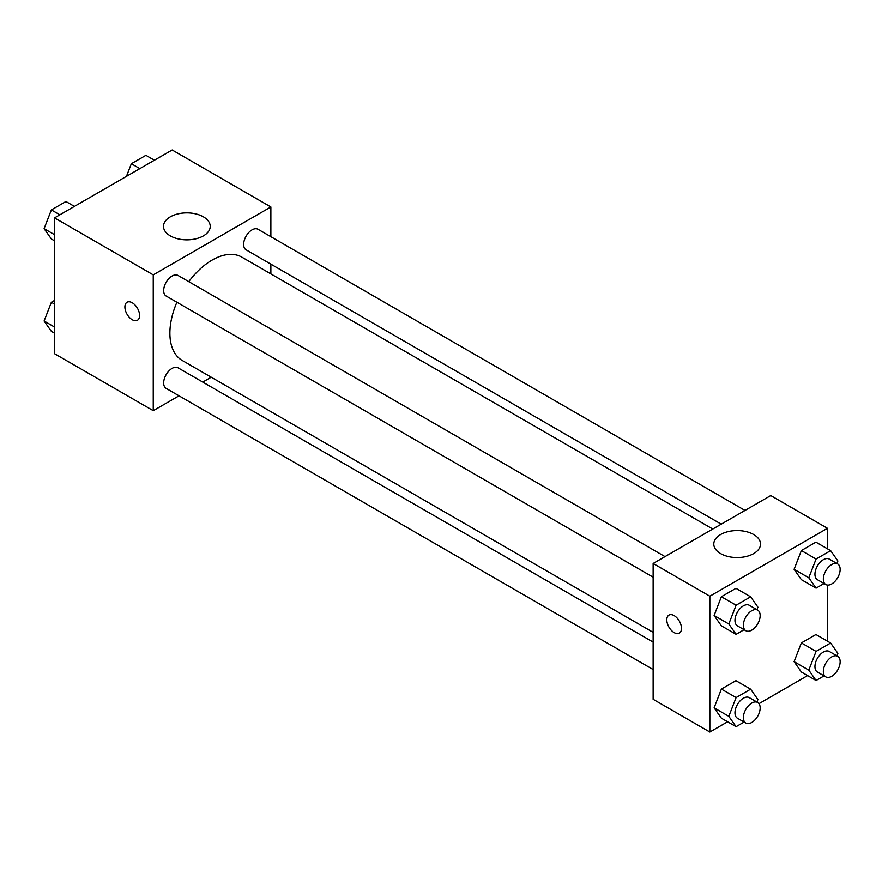 <?xml version="1.0" encoding="UTF-8"?>
<svg xmlns="http://www.w3.org/2000/svg" width="882" height="882" viewBox="0 0 882 882"><rect width="100%" height="100%" fill="white"/><g stroke="black" fill="none" stroke-linecap="round" stroke-linejoin="round"><path stroke-width="1.32" d="M179.013 395.82L153.248 410.681L54.53 353.693L54.53 217.876L172.155 149.973L270.873 206.961L270.873 236.707M211.228 377.209L202.772 382.093M176.896 302.239A59.645 34.431 120 0 0 169.884 333.175A59.645 34.431 120 0 0 182.243 360.473L653.132 632.35M712.777 529.035L241.889 257.169A59.645 34.431 120 0 0 188.781 281.656M270.873 264.137L270.873 273.905M153.248 410.681L153.248 274.864L270.873 206.961M745.003 510.435L257.996 229.265A11.885 6.858 120 0 0 248.834 232.451A11.885 6.858 120 0 0 243.653 244.413A11.885 6.858 120 0 0 246.111 249.849L721.233 524.162M653.132 642.107L178.01 367.805A11.885 6.858 120 0 0 168.859 370.98A11.885 6.858 120 0 0 163.666 382.942A11.885 6.858 120 0 0 166.125 388.378L653.132 669.548M653.132 577.192L166.125 296.021A11.885 6.858 -60 0 1 166.125 282.306A11.885 6.858 -60 0 1 178.01 275.449L665.017 556.619M153.248 274.864L54.53 217.876M170.336 235.902A23.362 13.484 180 0 1 163.49 226.365A23.362 13.484 180 0 1 186.863 212.871A23.362 13.484 180 0 1 210.225 226.365A23.362 13.484 180 0 1 195.793 238.824A23.362 13.484 180 0 1 170.336 235.902M139.599 315.491A10.397 5.998 60 0 1 137.449 320.254A10.397 5.998 60 0 1 127.052 314.246A10.397 5.998 60 0 1 127.052 302.25A10.397 5.998 60 0 1 135.056 305.029A10.397 5.998 60 0 1 139.599 315.491M137.449 320.254A10.397 5.998 60 0 1 127.052 314.246A10.397 5.998 60 0 1 127.052 302.239M727.606 721.774L709.845 732.027L653.132 699.294L653.132 563.477L770.758 495.563L827.47 528.307L827.47 548.813M807.592 675.601L758.994 703.66M801.374 579.661L794.098 569.309L801.374 550.555L815.927 542.154L801.374 550.555L794.098 569.309L801.374 579.661L816.071 588.14L808.794 577.798L816.071 559.045L830.624 550.644L837.9 560.996L836.919 563.51M721.388 718.191L714.111 707.838L721.388 689.085L735.941 680.683L721.388 689.085L714.111 707.838L721.388 718.191L736.095 726.68L728.819 716.327L736.095 697.574L750.648 689.173L757.914 699.525L756.943 702.039M827.47 585.064L827.47 641.17M709.845 732.027L709.845 596.21L827.47 528.307M801.374 672.007L794.098 661.665L801.374 642.912L815.927 634.511L801.374 642.912L794.098 661.665L801.374 672.007L816.071 680.496L808.794 670.144L816.071 651.401L830.624 643L837.9 653.341L836.919 655.866M721.388 625.834L714.111 615.482L721.388 596.728L735.941 588.327L721.388 596.728L714.111 615.482L721.388 625.834L736.095 634.323L728.819 623.971L736.095 605.217L750.648 596.816L757.914 607.169L756.943 609.683M709.845 596.21L653.132 563.477M720.627 553.609A23.362 13.484 180 0 1 713.792 544.073A23.362 13.484 180 0 1 737.154 530.578A23.362 13.484 180 0 1 760.516 544.073A23.362 13.484 180 0 1 746.095 556.531A23.362 13.484 180 0 1 720.627 553.609M681.488 628.348A10.397 5.998 60 0 1 679.338 633.111A10.397 5.998 60 0 1 668.942 627.113A10.397 5.998 60 0 1 668.942 615.107A10.397 5.998 60 0 1 676.957 617.885A10.397 5.998 60 0 1 681.488 628.348M679.338 633.111A10.397 5.998 60 0 1 668.953 627.102A10.397 5.998 60 0 1 668.942 615.096M744.088 629.704L736.095 634.323M757.704 610.135L749.303 605.284A11.885 6.858 120 0 0 740.152 608.459A11.885 6.858 120 0 0 734.971 620.421A11.885 6.858 120 0 0 737.429 625.856L745.83 630.707A11.885 6.858 120 0 0 757.704 623.85A11.885 6.858 120 0 0 757.704 610.135A11.885 6.858 120 0 0 748.553 613.31A11.885 6.858 120 0 0 743.372 625.272A11.885 6.858 120 0 0 745.83 630.707M728.819 623.971L714.111 615.482M736.095 605.217L721.388 596.728M750.648 596.816L735.941 588.327M824.064 583.531L816.071 588.14M837.691 563.951L829.289 559.1A11.885 6.858 120 0 0 820.139 562.286A11.885 6.858 120 0 0 814.946 574.248A11.885 6.858 120 0 0 817.405 579.683L825.806 584.534A11.885 6.858 120 0 0 837.691 577.677A11.885 6.858 120 0 0 837.691 563.951A11.885 6.858 120 0 0 828.54 567.137A11.885 6.858 120 0 0 823.347 579.088A11.885 6.858 120 0 0 825.806 584.534M808.794 577.798L794.098 569.309M816.071 559.045L801.374 550.555M830.624 550.644L815.927 542.154M744.088 722.06L736.095 726.68M757.704 702.48L749.303 697.64A11.885 6.858 120 0 0 740.152 700.815A11.885 6.858 120 0 0 734.971 712.777A11.885 6.858 120 0 0 737.429 718.213L745.83 723.064A11.885 6.858 120 0 0 757.704 716.206A11.885 6.858 120 0 0 757.704 702.48A11.885 6.858 120 0 0 748.553 705.666A11.885 6.858 120 0 0 743.372 717.628A11.885 6.858 120 0 0 745.83 723.064M728.819 716.327L714.111 707.838M736.095 697.574L721.388 689.085M750.648 689.173L735.941 680.683M824.064 675.888L816.071 680.496M837.691 656.307L829.289 651.456A11.885 6.858 120 0 0 820.139 654.642A11.885 6.858 120 0 0 814.946 666.594A11.885 6.858 120 0 0 817.405 672.04L825.806 676.891A11.885 6.858 120 0 0 837.691 670.022A11.885 6.858 120 0 0 837.691 656.307A11.885 6.858 120 0 0 828.54 659.493A11.885 6.858 120 0 0 823.347 671.445A11.885 6.858 120 0 0 825.806 676.891M808.794 670.144L794.098 661.665M816.071 651.401L801.374 642.912M830.624 643L815.927 634.511M54.53 240.83L51.377 239L44.1 228.659L51.377 209.905L65.93 201.504L74.408 206.399M54.53 234.678L44.1 228.659M59.866 214.8L51.377 209.905M126.457 176.356L131.352 163.721L145.905 155.32L154.394 160.226M139.841 168.627L131.352 163.721M54.53 333.187L51.377 331.356L44.1 321.004L51.377 302.261L54.53 300.431M54.53 327.035L44.1 321.004M54.53 304.081L51.377 302.261"/></g></svg>
